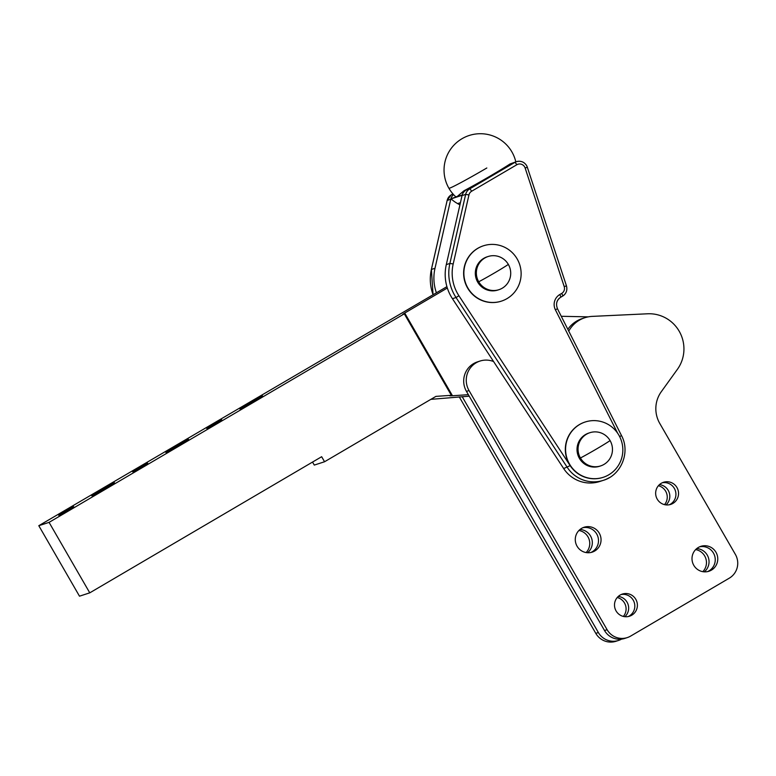 <?xml version="1.0" encoding="UTF-8"?>
<svg xmlns="http://www.w3.org/2000/svg" width="776" height="776" viewBox="0 0 776 776"><rect width="100%" height="100%" fill="white"/><g stroke="black" fill="none" stroke-linecap="round" stroke-linejoin="round"><path stroke-width="1.16" d="M621.537 639.133A17.45 17.15 -108 0 1 598.364 632.527L462.195 396.672M459.256 396.875L595.793 633.361A17.45 17.15 72 0 0 615.989 641.267L618.559 640.433M623.37 616.425A11.64 11.436 72 0 0 617.221 597.52M618.288 596.424A11.64 11.436 -108 0 1 624.874 616.687M664.528 504.642A11.64 11.436 72 0 0 658.378 485.727M659.445 484.631A11.64 11.436 -108 0 1 666.031 504.904M702.823 571.669A13.085 12.862 72 0 0 695.645 549.592M696.741 548.583A13.085 12.862 -108 0 1 704.298 571.844M586.103 552.57A13.085 12.862 72 0 0 578.925 530.483M580.012 529.475A13.085 12.862 -108 0 1 587.577 552.735M568.779 331.08A29.09 28.586 -108 0 1 571.98 326.405A29.09 28.586 -108 0 1 584.842 317.733A29.09 28.586 -108 0 1 592.214 316.385L647.65 313.785A34.91 34.299 -108 0 1 679.737 332.196A34.91 34.299 -108 0 1 677.399 369.337L661.288 391.715A29.09 28.586 72 0 0 655.865 407.332A29.09 28.586 72 0 0 659.794 423.483L735.367 554.384A17.45 17.15 -108 0 1 729.285 578.168L630.616 636.097A17.45 17.15 -108 0 1 607.094 629.685L469.024 390.551A20.36 20.011 -108 0 1 493.604 361.567M584.842 317.733L582.272 318.567A29.09 28.586 72 0 0 569.409 327.239A29.09 28.586 72 0 0 567.867 329.257M480.005 361.053L477.434 361.888A20.36 20.011 72 0 0 466.463 391.385L604.523 630.519A17.45 17.15 72 0 0 624.719 638.435L627.289 637.591M628.24 616.542A11.64 11.436 72 0 0 621.091 594.562M635.816 599.344A11.64 11.436 -108 0 1 629.549 616.202A11.64 11.436 -108 0 1 616.076 610.925A11.64 11.436 -108 0 1 622.352 594.067A11.64 11.436 -108 0 1 635.816 599.344M669.387 504.749A11.64 11.436 72 0 0 662.248 482.779M676.973 487.551A11.64 11.436 -108 0 1 670.697 504.41A11.64 11.436 -108 0 1 657.233 499.143A11.64 11.436 -108 0 1 663.499 482.284A11.64 11.436 -108 0 1 676.973 487.551M707.625 571.592A13.085 12.862 72 0 0 699.583 546.828M715.986 552.279A13.085 12.862 -108 0 1 708.934 571.243A13.085 12.862 -108 0 1 693.783 565.306A13.085 12.862 -108 0 1 700.844 546.343A13.085 12.862 -108 0 1 715.986 552.279M590.905 552.483A13.085 12.862 72 0 0 582.854 527.728M599.266 533.17A13.085 12.862 -108 0 1 592.214 552.134A13.085 12.862 -108 0 1 577.063 546.207A13.085 12.862 -108 0 1 584.115 527.243A13.085 12.862 -108 0 1 599.266 533.17M517.175 258.961A29.09 28.586 72 0 0 483.516 245.769A29.09 28.586 72 0 0 467.831 287.915A29.09 28.586 72 0 0 501.5 301.098A29.09 28.586 72 0 0 517.175 258.961M501.5 301.098L501.238 301.185A29.09 28.586 -108 0 1 467.579 287.993A29.09 28.586 -108 0 1 483.254 245.856L483.516 245.769M618.879 435.171A29.09 28.586 72 0 0 585.22 421.989A29.09 28.586 72 0 0 569.545 464.135A29.09 28.586 72 0 0 603.204 477.318A29.09 28.586 72 0 0 618.879 435.171M603.204 477.318L602.942 477.395A29.09 28.586 -108 0 1 569.283 464.213A29.09 28.586 -108 0 1 584.958 422.076L585.22 421.989M522.19 161.825A8.73 8.575 72 0 0 514.827 162.397L469.664 188.907L466.066 190.081A8.73 8.575 -108 0 0 462.195 195.048L450.895 198.714A36.365 35.725 72 0 0 450.982 198.801A36.365 35.725 72 0 0 451.079 198.889A36.365 35.725 72 0 0 454.222 201.43A36.365 35.725 72 0 0 457.617 203.603L459.925 204.903M436.413 292.824A43.631 42.874 72 0 1 434.599 285.937A43.631 42.874 72 0 1 434.996 268.283L450.759 199.257A8.73 8.575 72 0 1 453.562 194.601A8.73 8.575 72 0 0 450.895 198.714M486.824 167.985A36.365 1.426 150 0 1 448.906 188.248A36.365 36.365 0 0 0 455.667 196.726L457.103 196.59L464.038 190.731A35.298 1.387 -30 0 0 510.065 163.949L516.486 161.65C520.783 160.574 524.159 161.893 526.642 165.598L527.379 167.247L525.129 167.994L564.21 286.606A5.82 5.713 -108 0 1 561.688 293.425L559.777 294.55A11.64 11.436 72 0 0 555.403 309.828L617.648 433.221M464.038 190.731L466.066 190.081A8.73 8.575 72 0 0 462.05 195.581L446.297 264.616A43.631 42.874 72 0 0 445.89 282.26A43.631 42.874 72 0 0 452.437 298.692L563.667 468.558A32 31.438 72 0 0 599.741 481.498L603.33 480.334A32 31.438 72 0 0 609.422 477.589M600.634 465.92L599.606 466.25A17.45 17.15 -108 0 1 585.492 434.55A17.45 17.15 -108 0 1 588.819 433.056L589.847 432.717A17.45 17.15 72 0 0 580.438 458.005A17.45 17.15 72 0 0 603.961 464.426A17.45 17.15 72 0 0 589.847 432.717M498.929 289.7L497.901 290.03A17.45 17.15 -108 0 1 483.787 258.33A17.45 17.15 -108 0 1 487.105 256.837L488.133 256.507A17.45 17.15 72 0 0 478.734 281.785A17.45 17.15 72 0 0 502.247 288.206A17.45 17.15 72 0 0 488.133 256.507M206.746 428.449L221.703 419.748L206.746 428.449M58.733 515.342L73.691 506.641L58.733 515.342M132.744 471.895L147.702 463.194L132.744 471.895M240.056 408.904A13.085 0.514 150 0 1 239.813 408.933A13.085 0.514 150 0 1 249.862 402.54A13.085 0.514 150 0 1 262.259 395.867A13.085 0.514 150 0 1 262.492 395.838A13.085 0.514 150 0 1 252.442 402.23A13.085 0.514 150 0 1 240.056 408.904M92.043 495.796A13.085 0.514 150 0 1 91.801 495.825A13.085 0.514 150 0 1 101.85 489.433A13.085 0.514 150 0 1 114.247 482.759A13.085 0.514 150 0 1 114.479 482.73A13.085 0.514 150 0 1 104.43 489.123A13.085 0.514 150 0 1 92.043 495.796M166.045 452.35A13.085 0.514 150 0 1 165.812 452.379A13.085 0.514 150 0 1 175.861 445.987A13.085 0.514 150 0 1 188.248 439.313A13.085 0.514 150 0 1 188.481 439.284A13.085 0.514 150 0 1 178.441 445.676A13.085 0.514 150 0 1 166.045 452.35M451.351 395.314L449.808 395.818L452.476 395.76L404.713 313.048L402.763 314.329L404.306 313.824L451.351 395.314L435.918 396.381L324.562 461.749L314.28 465.086L312.534 462.069M469.228 396.187L430.835 399.359M324.562 461.749L321.652 456.715L89.764 592.845L49.072 522.364L38.8 525.701L446.918 286.654M468.355 394.674L452.476 395.76M561.32 316.288L588.198 316.86M404.713 313.048L447.335 288.022M49.072 522.364L404.306 313.824M38.8 525.701L79.492 596.181L89.764 592.845M598.364 632.527L595.793 633.361M607.094 629.685L604.523 630.519M469.024 390.551L466.463 391.385M462.127 195.29L451.079 198.889M471.624 191.255A2.91 0.524 59.6 0 0 470.45 189.528A2.91 0.524 59.6 0 0 469.664 188.907A8.73 8.575 72 0 0 465.649 194.407L449.886 263.442A43.631 42.874 72 0 0 449.488 281.096A43.631 42.874 72 0 0 454.726 295.404A43.631 42.874 72 0 0 456.036 297.528L458.926 295.772A40.721 40.012 -108 0 1 457.704 293.784A40.721 40.012 -108 0 1 453.194 263.956L468.956 194.931A5.82 5.713 -108 0 1 471.624 191.255L516.797 164.754A5.82 5.713 -108 0 1 525.129 167.994M453.194 263.956L449.886 263.442L446.297 264.616M434.996 268.283L431.398 269.456L447.16 200.421A8.73 8.575 -108 0 1 451.166 194.921A2.91 0.524 59.6 0 1 451.147 194.931A2.91 0.524 59.6 0 1 451.166 194.921L452.922 193.884L451.147 194.931L447.112 200.46L450.759 199.257M433.105 294.764A43.631 42.874 -108 0 1 431 287.101A43.631 42.874 -108 0 1 431.398 269.456L433.056 294.793M453.242 194.243L451.166 194.921M452.437 298.692L456.036 297.528L567.266 467.385A32 31.438 72 0 0 603.33 480.334C621.275 475.135 630.558 452.204 621.498 435.579L621.45 435.588M602.971 477.395A29.09 28.586 -108 0 1 570.156 465.629L563.667 468.558M560.747 297.218L562.629 296.112A8.73 8.575 72 0 0 566.315 291.689M564.21 286.606L566.412 285.878M527.331 167.267L566.461 285.859C567.576 290.185 566.305 293.6 562.648 296.102A2.91 0.524 59.6 0 1 562.629 296.112A2.91 0.524 59.6 0 0 562.571 295.258A2.91 0.524 59.6 0 0 561.688 293.425M510.065 163.949L514.827 162.397A2.91 0.524 59.6 0 1 515.613 163.018A2.91 0.524 59.6 0 1 516.797 164.754M559.777 294.55A2.91 0.524 59.6 0 1 560.65 296.384A2.91 0.524 59.6 0 1 560.728 297.227A2.91 0.524 59.6 0 1 560.718 297.237A8.73 8.575 -108 0 0 556.819 302.281M619.655 436.597L621.498 435.579L557.43 308.693M555.403 309.828L557.488 308.683C555.597 303.93 556.683 300.108 560.728 297.227L562.648 296.102M462.05 195.581L465.649 194.407L468.956 194.931M610.043 440.632A21.815 0.854 150 0 1 580.438 458.005M508.338 264.412A21.815 0.854 150 0 1 478.734 281.785M570.156 465.629L458.926 295.772M447.141 200.509L431.349 269.485M460.43 202.681L457.617 203.603M515.827 161.874A36.365 36.365 0 0 0 462.224 138.584A36.365 36.365 0 0 0 448.906 188.248"/></g></svg>
